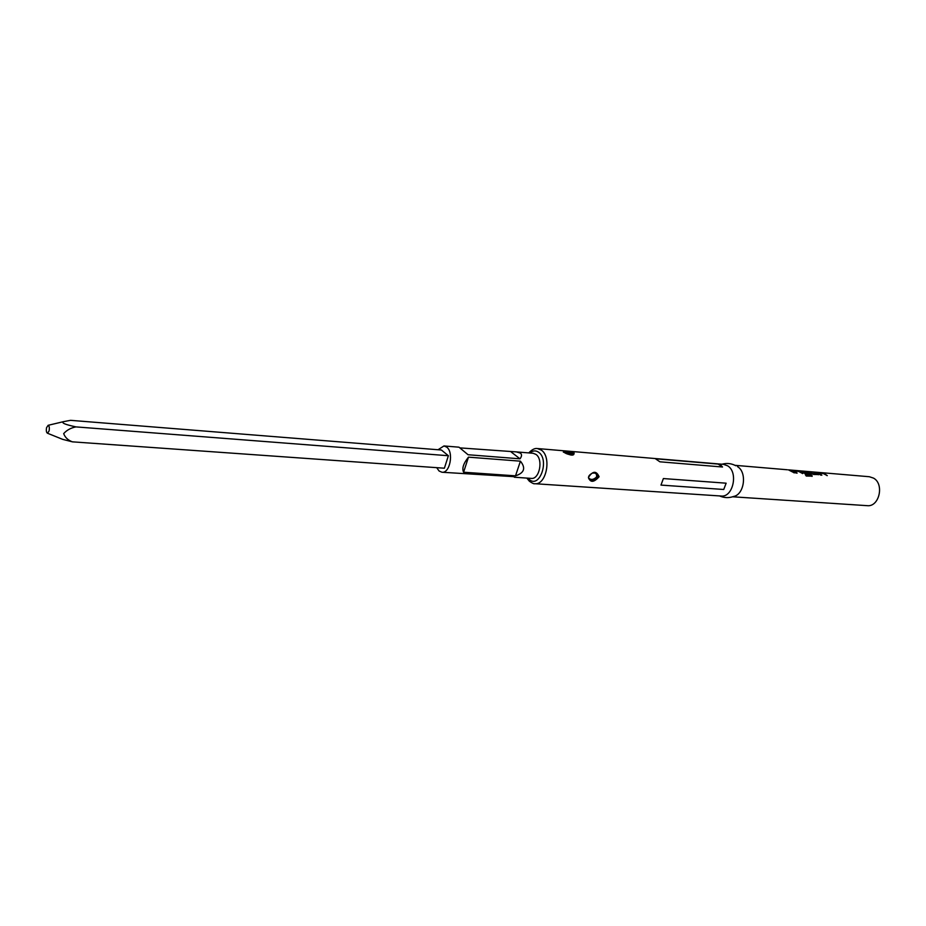 <?xml version="1.0" encoding="UTF-8"?>
<svg xmlns="http://www.w3.org/2000/svg" width="926" height="926" viewBox="0 0 926 926"><rect width="100%" height="100%" fill="white"/><g stroke="black" fill="none" stroke-linecap="round" stroke-linejoin="round"><path stroke-width="1.39" d="M786.718 469.714L787.401 469.795M788.894 470.119L794.369 472.885L788.894 470.119M792.934 470.871L795.839 473.001L797.124 473.117L794.392 471.068L798.548 471.38L802.726 473.58L799.821 471.45L792.934 470.871M801.268 471.577L805.365 473.799L809.011 474.1L807.831 473.059L804.219 472.746L802.576 471.716L807.599 472.538L810.343 475.084L805.307 474.668L806.268 476.045L812.195 476.161L808.085 472.144L801.268 471.577M808.236 471.762L813.607 474.482L818.526 474.563L814.984 472.329L813.734 472.225L816.663 473.799L812.6 473.452L808.236 471.762M817.693 472.966L820.61 475.073L821.86 475.177L819.116 473.151L823.145 473.452L827.288 475.628L824.372 473.522L817.693 472.966M788.385 469.852L869.34 476.728L873.473 478.094C884.608 483.939 879.237 507.251 867.164 505.665L732.651 496.787M737.513 466.635C747.328 472.214 744.365 494.646 733.589 496.463C728.843 498.153 724.167 497.98 719.537 495.919M794.346 471.241L796.869 473.093M819.07 473.325L821.593 475.154M727.593 465.801C738.612 472.11 733.091 497.679 721.111 496.023L534.742 483.708C546.282 485.444 551.908 456.981 541.328 450.105L537.393 448.543L723.495 464.343L727.593 465.801M588.427 477.388C592.802 470.836 596.356 470.616 599.11 476.728C593.855 482.585 590.29 482.805 588.427 477.388L588.577 477.006M660.979 485.097L663.375 478.557L726.134 483.187L723.738 489.484L660.979 485.097L663.375 478.557M720.914 465.234L722.535 467.017L659.868 461.796L655.481 458.775L718.101 464.076L720.914 465.234M574.074 452.86C574.34 456.032 570.995 455.847 564.05 452.328L563.552 451.981C562.811 450.36 566.145 450.545 573.564 452.548L574.074 452.86M588.635 477.307L588.728 478.649C591.147 481.323 594.284 480.814 598.103 477.133L597.768 474.644C597.698 473.36 595.893 472.862 592.339 473.128C589.793 474.587 588.577 475.918 588.67 477.121M564.27 452.467L564.235 452.409C566.122 453.786 568.842 454.654 572.384 455.002L573.842 453.914L572.997 453.15L565.115 451.819M597.791 474.679L597.305 477.469L591.401 480.166M588.577 477.874C590.776 480.177 593.439 479.888 596.541 477.029C597.015 473.996 595.719 472.665 592.652 473.024M563.378 452.201C565.751 451.575 569.004 452.224 573.136 454.145L573.622 454.678M520.424 461.171C525.968 468.047 524.324 472.943 515.516 475.837L463.59 472.225C461.785 468.452 463.417 463.428 468.475 457.155L520.424 461.171L515.516 475.837M438.033 449.747L443.971 445.95L446.702 447.119C453.983 452.235 449.955 473.51 441.98 472.248L439.098 471.021L436.713 467.665M441.98 472.248L513.409 476.635M460.037 447.895L516.384 451.9L520.424 453.138C521.998 454.423 521.859 456.31 520.007 458.821L468.058 454.735L459.007 447.189L443.971 445.95M441.401 450.013L448.381 455.731L444.387 468.209L72.39 441.841C67.98 440.197 65.086 437.454 63.674 433.611C66.846 430.081 70.932 427.847 75.944 426.898C71.314 425.81 59.982 423.471 63.57 421.643L70.526 420.335L441.401 450.013M46.555 427.673L48.152 425.3C49.286 425.96 49.599 427.824 49.101 430.903L47.55 433.264C46.393 432.662 46.057 430.798 46.555 427.673M448.381 455.731L75.944 426.898M47.55 433.264L62.609 439.341L72.39 441.841M572.881 454.932L564.895 452.802M463.59 472.225L468.475 457.155M520.007 458.821L511.268 452.085M723.738 489.484L726.134 483.187M722.535 467.017L718.101 464.076M794.114 472.862L790.179 470.223M790.144 470.408L789.554 470.35M792.482 470.628L799.763 471.623L802.472 473.556M812.044 476.392L811.894 475.293M811.801 475.42L808.085 472.144M802.587 471.762L804.046 472.677M808.039 472.318L800.828 471.322M803.976 472.839L807.75 473.209L808.757 474.077M805.423 474.818L810.343 475.084M818.445 474.772L818.086 473.973M818.005 474.124L814.984 472.329M812.6 473.452L816.663 473.799M812.357 473.545L809.498 471.866M817.241 472.711L824.325 473.695L827.034 475.605M598.242 476.577L599.11 476.728M572.997 453.15L573.564 452.548M596.541 477.029L597.305 477.469M529.846 453.011C532.797 450.487 535.737 450.233 538.654 452.258C549.685 459.736 539.789 488.673 529.406 479.61L527.947 478.163M516.384 451.9L533.156 453.277L535.98 454.411C543.493 459.342 539.476 479.633 531.258 478.395L530.285 478.325M735.024 465.327L786.857 469.725M596.61 473.51L597.467 474.448M573.854 453.925L573.611 454.62M526.836 478.082L529.383 481.242C532.334 483.268 534.128 484.09 534.742 483.708M533.156 453.277L532.184 453.208M514.335 477.226L531.258 478.395M48.152 425.3L63.57 421.643M528.734 452.918C531.999 449.515 534.892 448.057 537.393 448.543M735.857 465.766C731.436 463.394 726.794 462.873 721.933 464.215"/></g></svg>
